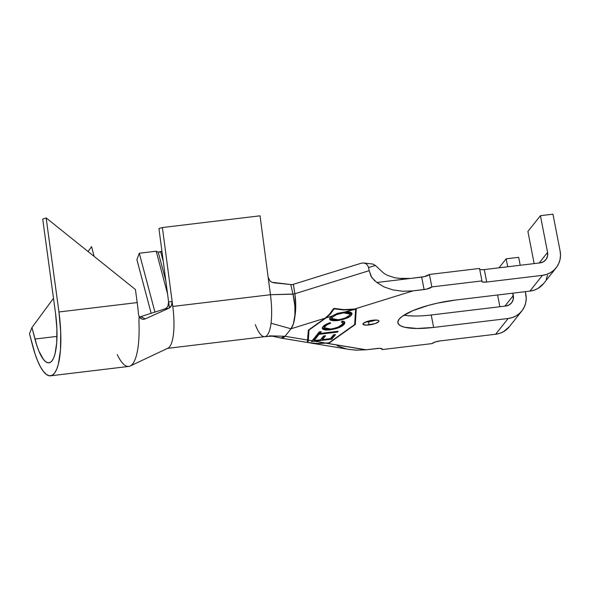 <?xml version="1.0" encoding="UTF-8"?>
<svg xmlns="http://www.w3.org/2000/svg" width="590" height="590" viewBox="0 0 590 590"><rect width="100%" height="100%" fill="white"/><g stroke="black" fill="none" stroke-linecap="round" stroke-linejoin="round"><path stroke-width="0.89" d="M371.619 321.285L365.63 322.007A8.186 2.043 169 0 0 368.477 321.823L369.082 324.935A8.186 2.043 -11 0 1 362.924 324.139A8.186 2.043 -11 0 1 372.836 320.215L377.821 320.245L378.905 320.805L378.787 321.639L375.166 323.586L366.235 325.12L363.012 324.353L363.138 323.519L366.751 321.572L372.836 320.215A8.186 2.043 -11 0 1 378.994 321.019A8.186 2.043 -11 0 1 369.082 324.935L368.477 321.823A8.186 2.043 169 0 0 375.712 320.038M151.188 313.393L136.887 259.637L139.292 253.243L154.956 312.154L139.292 253.243L156.188 251.215L139.292 253.243L136.887 259.637L151.188 313.393M372.57 264.025L363.617 262.956L361.235 263.221L292.316 284.631L361.235 263.221L363.617 262.956L365.844 263.649L367.6 265.249L368.566 267.543L369.17 270.663L294.875 293.739C296.025 302.073 296.033 309.691 294.897 316.579C295.45 309.551 294.816 302.073 292.994 294.159L294.875 293.739A6.549 1.527 -8.8 0 1 292.994 294.159L270.449 294.72L260.05 215.815L162.39 227.541L260.05 215.815L270.449 294.72L172.789 306.446L172.14 301.49L171.543 305.495L168.828 308.238L164.831 308.909L139.712 316.985L164.831 308.909L166.579 307.899L167.907 306.203L168.615 301.955L169.337 307.427L158.931 228.522L162.39 227.541L172.14 301.49L168.615 301.955L158.931 228.522L162.39 227.541L172.789 306.446A39.301 10.649 83.2 0 1 167.988 348.152M337.473 320.621L333.151 320.768L330.496 320.149L329.781 319.559L329.714 318.276L331.912 316.07L326.056 317.892L308.998 330.017L308.356 340.172L312.162 340.806L315.252 336.942L317.25 336.706L314.16 340.578L320.51 339.818L323.578 335.983L325.569 335.74L322.501 339.575L330.474 338.623L333.542 334.788L335.54 334.552L331.816 339.206L314.772 341.241L326.233 343.151L328.932 342.827L354.664 324.537L355.637 309.219L345.305 311.911L349.14 311.933L351.345 312.619L352.082 313.703L351.507 315.038L349.737 316.579L345.593 318.615L338.719 320.451L337.473 320.621L337.325 319.854L337.473 320.621C345.047 319.242 349.723 317.383 351.507 315.038L352.068 313.519L345.305 311.911L352.938 309.544L343.417 309.934L334.169 308.843L330.385 313.983L326.056 317.892L331.912 316.07L337.731 313.275L345.305 311.911L336.912 313.556L331.912 316.07L330.112 317.656L329.589 319.109L337.473 320.621M337.458 332.104L319.124 334.301L317.656 336.13L315.68 336.366L319.271 331.875L321.248 331.639L319.787 333.468L338.129 331.27L337.458 332.104L338.129 331.27L319.787 333.468L321.248 331.639L319.271 331.875L315.68 336.366L317.656 336.13L319.124 334.301L318.88 333.055L317.413 334.884L317.656 336.13L317.413 334.884L316.808 334.958L318.88 333.055L319.124 334.301L337.458 332.104L337.318 331.366L337.458 332.104M329.899 329.913L325.518 330.046L323.018 329.353L322.229 328.188L323.881 325.761L330.024 322.664L330.732 323.165L326.949 324.839L324.485 327.192L325.083 328.608L329.087 329.176L332.863 328.704L338.446 326.985L342.613 323.991L342.79 322.937L341.3 321.904L343.033 321.108L344.295 321.661L344.84 322.398L344.56 323.718L341.374 326.469L336.13 328.615L329.899 329.913L337.967 328.011C341.286 326.713 343.373 325.444 344.228 324.198L344.87 322.509L343.033 321.108L341.3 321.904L342.827 323.069L342.348 324.375C340.954 326.329 337.089 327.878 330.769 329.028L324.426 327.789L324.891 326.506C325.687 325.4 327.642 324.286 330.732 323.165L330.024 322.664C326.211 324.035 323.829 325.4 322.878 326.757L322.251 328.416L329.899 329.913L329.751 329.132L329.899 329.913M307.611 342.51L318.349 343.579M325.953 343.181L314.772 341.241L311.483 341.544L312.162 340.806L308.356 340.172L308.046 342.097L307.464 342.443L307.442 341.92L307.464 342.443L308.046 342.097L307.464 342.443M306.778 342.303L307.397 342.038L306.778 342.303L307.397 342.038L307.722 340.069L308.356 330.098L325.112 318.187L290.988 328.785L285.029 336.293L307.722 340.069L285.029 336.293L283.65 337.591L280.951 338.055M167.56 293.953L156.188 251.215L158.216 252.188L161.933 251.252L160.716 251.893L163.29 261.547L160.716 251.893L158.216 252.188L165.827 280.81L158.216 252.188L156.188 251.215L167.56 293.953M168.305 347.989A39.301 10.649 -96.8 0 0 172.789 306.446L270.449 294.72A39.301 10.649 83.2 0 1 271.031 323.231A39.301 10.649 -96.8 0 0 270.449 294.72L292.965 294.049L290.745 284.535L293.437 284.623L294.853 293.621L293.437 284.623L292.168 284.675L293.437 284.623M403.958 315.171A47.488 11.837 169 0 0 431.224 314.979L505.719 306.033L431.224 314.979L433.643 327.435L417.101 328.475L404.733 327.28L400.735 325.879L398.427 324.021L397.881 321.764L399.135 319.197L402.122 316.417L412.823 310.672L428.347 305.391L437.197 303.186L455.392 300.059L529.894 291.113L542.417 275.353L486.706 282.042L484.279 269.586L539.998 262.897L484.279 269.586L486.706 282.042L482.716 282.02L481.846 281.57L481.942 280.906L431.858 286.917L429.439 274.461L424.188 276.673L410.551 278.436L421.68 277.101L424.099 289.557L412.971 290.892L402.727 291.254L392.844 289.897L384.009 286.902L376.811 282.485L410.551 278.436L402.653 278.716L394.695 277.743L387.121 275.198L383.736 273.2L375.373 265.456L383.736 273.2L387.121 275.198L394.791 277.765M414.682 316.026L407.838 315.702M482 269.726L480.297 269.564M349.074 349.405L355.918 350.158L366.169 349.796L377.298 348.461A6.549 1.63 -11 0 1 382.224 349.096A6.549 1.63 -11 0 1 382.055 349.597L381.877 348.697L382.055 349.597L432.138 343.579A6.549 1.63 -11 0 1 439.897 340.946L495.615 334.25L508.145 318.489L433.643 327.435A47.488 11.837 -11 0 1 397.903 322.811A47.488 11.837 -11 0 1 455.392 300.059L529.894 291.113A22.929 21.314 38.5 0 0 543.604 283.584L556.134 267.816A22.929 21.314 -141.5 0 0 560.094 250.927L552.955 214.185L560.094 250.927L560.5 255.227L560.05 259.467L558.752 263.479L556.672 267.108L553.877 270.213L550.485 272.683L546.613 274.416L542.417 275.353L486.706 282.042A6.549 1.63 -11 0 1 481.772 281.401A6.549 1.63 -11 0 1 481.942 280.906L479.523 268.45L429.439 274.461L479.523 268.45L481.942 280.906L431.858 286.917L426.607 289.122L412.971 290.892L353.83 309.263L356.286 308.968L355.305 324.456L329.286 342.952L326.831 343.247L366.169 349.796L379.577 348.314L382.15 348.933L382.055 349.597L432.138 343.579L435.029 342.03L439.897 340.946L495.615 334.25L499.811 333.32L503.676 331.587L509.369 326.668M497.591 294.993L499.877 306.734L497.591 294.993M337.207 345.806L346.042 348.793M539.998 262.897L543.456 261.754L546.104 259.364L547.557 256.09L547.572 252.424L540.433 215.689L552.955 214.185L540.433 215.689L527.903 231.45L534.157 263.597L527.903 231.45L540.433 215.689L547.572 252.424A9.824 9.138 -141.5 0 1 545.875 259.666A9.824 9.138 -141.5 0 1 539.998 262.897M521.855 310.959A22.929 21.314 -141.5 0 1 508.145 318.489L495.615 334.25A22.929 21.314 38.5 0 0 509.332 326.72L521.855 310.959A22.929 21.314 -141.5 0 0 525.815 294.063L525.351 291.659L526.221 298.363L525.771 302.604L524.481 306.616L522.393 310.244L519.598 313.356L516.206 315.82L512.334 317.56L508.145 318.489L433.643 327.435L431.224 314.979M520.218 265.271L518.676 257.321L520.218 265.271M556.134 267.816A22.929 21.314 -141.5 0 1 542.417 275.353L529.894 291.113L534.09 290.184L537.955 288.451L543.648 283.532M546.229 279.24L547.52 275.228M505.719 306.033L509.177 304.89L511.832 302.5L513.278 299.226L512.828 293.164L513.293 295.568A9.824 9.138 -141.5 0 1 511.596 302.803A9.824 9.138 -141.5 0 1 505.719 306.033M507.702 266.776L506.154 258.826L518.676 257.321L506.154 258.826L499.007 267.816L506.154 258.826L507.702 266.776M363.617 262.956L365.844 263.649L367.6 265.249L368.566 267.543L375.373 265.456L372.88 264.084L375.373 265.456L368.566 267.543L369.17 270.663L371.7 277.359L376.811 282.485L410.551 278.436L398.25 278.347M365.918 349.826L326.558 343.277M318.394 343.675L310.008 342.908L349.354 349.457L357.156 350.209M374.768 280.929L371.051 276.231L369.17 270.663L294.875 293.739L295.745 305.908L295.516 311.557L293.385 323.895L290.988 328.785L325.112 318.187L329.596 314.094L333.49 308.688L334.368 308.415L343.941 309.639L353.83 309.263L412.971 290.892L402.727 291.254L392.844 289.897L384.009 286.902L376.811 282.485M268.162 277.33L270.132 281.106L271.938 282.278L290.774 284.535L274.026 282.824L271.791 282.212L269.888 280.877M264.726 336.683L274.387 335.99L285.029 336.293L290.988 328.785L271.031 323.231L290.988 328.785C292.876 326.329 294.181 322.258 294.897 316.579L294.86 305.996L292.994 294.159L290.745 284.535M167.11 348.402L264.77 336.676A39.301 10.649 -96.8 0 0 271.031 323.231A39.301 10.649 83.2 0 1 264.777 336.676A39.301 10.649 83.2 0 1 261.82 335.629A39.301 10.649 83.2 0 1 255.33 324.618M280.87 338.033L285.029 336.293L269.453 335.85M307.397 342.038L308.356 330.098L325.112 318.187L329.596 314.094L333.49 308.688L343.941 309.639L356.286 308.968L355.305 324.456L354.826 321.985L355.305 324.456L329.286 342.952L316.933 343.623L309.706 342.856M333.092 309.352L334.877 308.526L333.092 309.352M308.046 342.097L308.998 330.017L326.056 317.892L330.385 313.983L334.169 308.843L343.417 309.934L355.637 309.219L354.664 324.537L328.932 342.827L316.712 343.542L309.241 342.775M314.772 341.241L331.816 339.206L331.573 337.959L330.946 338.033L331.573 337.959L331.816 339.206L335.54 334.552L333.542 334.788L330.474 338.623L322.501 339.575L325.569 335.74L323.578 335.983L320.51 339.818L314.16 340.578L317.25 336.706L315.252 336.942L311.483 341.544L314.772 341.241M322.398 339.051L320.982 339.221L322.398 339.051M314.057 340.054L312.626 340.224L314.057 340.054M315.886 336.868L313.917 339.331L314.16 340.578L313.917 339.331L315.886 336.868M324.198 335.902L322.258 338.336L322.501 339.575L322.258 338.336L324.198 335.902M334.169 334.714L331.573 337.959L334.169 334.714M319.876 331.809L319.787 333.468L319.876 331.809M319.692 332.959L318.88 333.055L319.692 332.959M324.81 325.075L324.891 326.506L324.648 325.26L324.19 326.543L324.426 327.789M342.827 323.069L342.384 321.41M341.78 324.839L344.575 321.919L343.985 322.951L344.228 324.198L343.985 322.951L342.163 324.589M337.819 327.251L337.967 328.011L337.819 327.251M325.547 328.822L322.31 327.738M344.317 322.472L344.545 322.015M342.053 321.108L342.547 321.69M342.539 322.376L342.37 322.745M324.839 327.362L324.308 326.86M324.175 326.263L325.009 324.861M332.598 319.492L329.648 318.445M351.758 312.951L351.264 313.792L351.507 315.038L351.264 313.792L349.45 315.362L351.714 313.061M349.56 312.494L349.015 312.007L349.723 313.069M332.236 318.15L331.477 317.258L332.163 315.827M331.971 316.034L331.949 318.983L336.507 319.913L340.172 319.456L345.585 317.818L349.509 315.296L349.929 314.013L349.251 313.246L347.127 312.737L342.045 313.091L336.617 314.61L343.587 312.862L343.432 312.095L343.587 312.862L349.951 314.087L349.509 315.296C348.034 317.184 344.25 318.674 338.151 319.773L331.72 318.519L332.133 317.376L336.617 314.61L340.496 313.408L337.502 314.278M349.951 314.087L349.708 312.84L348.786 311.889M336.617 314.61L332.133 317.376L331.89 316.129L331.72 318.519M421.68 277.101A6.549 1.63 169 0 0 429.439 274.461L431.858 286.917A6.549 1.63 -11 0 1 424.099 289.557L421.68 277.101M479.692 269.342A6.549 1.63 169 0 0 484.279 269.586M142.964 319.33L145.28 318.888L141.003 316.742L145.28 318.888L168.828 308.238L145.28 318.888L143.296 319.338L141.401 318.932L139.845 317.685M141.74 319.072L139.129 316.498L138.451 314.057A58.956 15.974 -96.8 0 0 137.197 302.582L58.948 311.977A58.956 15.974 83.2 0 1 50.548 375.815L128.804 366.42A58.956 15.974 -96.8 0 0 138.938 321.749L139.129 316.498L138.938 321.749A58.956 15.974 83.2 0 1 130.442 365.889A58.956 15.974 83.2 0 1 117.27 354.612M139.129 316.498L138.451 314.057A58.956 15.974 -96.8 0 0 137.197 302.582L135.42 289.52L137.197 302.582L58.948 311.977L46.145 217.909L135.42 289.52L46.145 217.909L42.716 219.089L55.519 313.157A45.85 12.427 83.2 0 1 48.985 362.813A45.85 12.427 83.2 0 1 34.95 339.044L56.994 336.396L34.95 339.044L31.949 327.516L53.498 298.311L31.949 327.516L29.5 333.733L34.943 353.602L37.627 360.888L40.489 366.899L43.439 371.471L46.389 374.458L49.258 375.786L51.957 375.402L54.413 373.33L56.552 369.62L58.307 364.391L60.49 350.003L60.711 331.838L58.948 311.977L46.145 217.909L42.716 219.089L55.519 313.157L56.891 328.601L56.721 342.738L55.025 353.926L53.653 357.99L51.994 360.874L50.084 362.489L47.982 362.784L45.755 361.751L43.461 359.428L38.94 351.197L36.846 345.534L31.949 327.516L29.5 333.733L32.502 345.261A58.956 15.974 83.2 0 0 50.548 375.815M94.127 256.399L91.59 246.664L94.127 256.399M88.021 251.502L91.59 246.664L88.021 251.502M172.14 301.49L171.476 305.627L170.34 307.198L168.828 308.238L164.831 308.909L166.579 307.899L167.907 306.203L168.615 301.955L172.14 301.49M504.9 306.136L513.293 295.568L504.9 306.136M539.179 262.993L547.572 252.424L539.179 262.993M281.29 338.129L306.984 342.399M280.973 338.055L271.843 336.064M168.039 348.13L130.213 366.007"/></g></svg>
